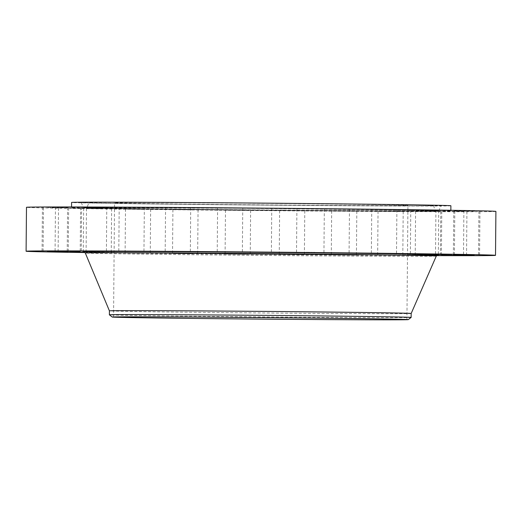 <?xml version="1.0" encoding="UTF-8"?>
<svg xmlns="http://www.w3.org/2000/svg" width="522" height="522" viewBox="0 0 522 522"><rect width="100%" height="100%" fill="white"/><g stroke="black" fill="none" stroke-linecap="round" stroke-linejoin="round"><path stroke-width="0.39" stroke-dasharray="2.61 1.96" d="M328.827 208.885L349.472 209.113L328.827 208.885M495.9 211.403A234.717 1.227 0.5 0 1 341.362 211.214A234.717 1.227 0.5 0 1 81.262 208.578A234.717 1.227 0.5 0 1 26.485 207.306M406.579 209.988A189.662 0.992 0.5 0 1 450.845 211.012A189.662 0.992 0.5 0 1 325.976 210.855A189.662 0.992 0.5 0 1 115.799 208.728A189.662 0.992 0.5 0 1 71.54 207.704A189.662 0.992 0.5 0 1 196.409 207.86A189.662 0.992 0.5 0 1 406.579 209.988M379.011 209.452L396.89 209.668L379.011 209.452M421.163 210.007L435.909 210.203L421.163 210.007M452.417 210.523L438.734 210.47L452.417 210.523M470.635 210.96L453.755 210.875L470.635 210.96M474.583 211.286L454.792 211.169L474.583 211.286M463.986 211.482L441.775 211.332L463.986 211.482M439.576 211.527L415.597 211.351L439.576 211.527M403.004 211.43L378.045 211.227L403.004 211.43M356.767 211.195L331.666 210.966L356.767 211.195M304.019 210.829L279.629 210.594L304.019 210.829M248.348 210.359L225.484 210.125L248.348 210.359M193.558 209.831L172.912 209.596L193.558 209.831M143.374 209.263L125.495 209.048L143.374 209.263M101.222 208.702L86.476 208.506L101.222 208.702M69.968 208.187L83.65 208.245L69.968 208.187M51.75 207.756L68.63 207.841L51.75 207.756M47.802 207.43L67.592 207.547L47.802 207.43M58.392 207.234L80.61 207.384L58.392 207.234M82.809 207.182L106.782 207.364L82.809 207.182M119.381 207.28L144.34 207.488L119.381 207.28M165.618 207.521L190.713 207.743L165.618 207.521M218.366 207.887L242.75 208.121L218.366 207.887M274.03 208.35L296.901 208.591L274.03 208.35M436.549 255.63A234.717 1.227 0.5 0 1 85.06 252.563M450.891 205.766A189.662 0.992 0.5 0 1 326.022 205.609A189.662 0.992 0.5 0 1 115.845 203.476A189.662 0.992 0.5 0 1 71.586 202.451M142.989 253.183L125.11 252.968L142.989 253.183M100.837 252.628L86.091 252.433L100.837 252.628M436.646 255.506L415.218 255.271L436.731 255.415M402.619 255.356L377.66 255.147L402.619 255.356M356.382 255.114L331.287 254.893L356.382 255.114M303.634 254.749L279.25 254.514L303.634 254.749M247.97 254.286L225.099 254.051L247.97 254.286M193.173 253.751L172.528 253.522L193.173 253.751M283.935 205.244A179.973 0.94 0.5 0 1 81.275 202.543A179.973 0.94 0.5 0 1 238.541 202.973A179.973 0.94 0.5 0 1 441.201 205.681A179.973 0.94 0.5 0 1 283.935 205.244M239.533 203.025A172.103 0.9 0.5 0 1 433.338 205.609A172.103 0.9 0.5 0 1 282.944 205.192A172.103 0.9 0.5 0 1 89.138 202.608A172.103 0.9 0.5 0 1 239.533 203.025M373.693 204.598A146.695 0.77 0.5 0 1 407.93 205.387A146.695 0.77 0.5 0 1 311.347 205.27A146.695 0.77 0.5 0 1 148.783 203.619A146.695 0.77 0.5 0 1 114.546 202.83A146.695 0.77 0.5 0 1 211.129 202.947A146.695 0.77 0.5 0 1 373.693 204.598M411.14 317.448A150.891 0.79 -179.5 0 1 279.29 317.076A150.891 0.79 0.5 0 1 144.587 315.621A150.891 0.79 -179.5 0 1 109.379 314.812M411.179 313.481L411.179 313.481A150.891 0.79 0.5 0 1 311.673 313.357A150.891 0.79 0.5 0 1 144.627 311.66A150.891 0.79 0.5 0 1 109.411 310.851L109.411 310.851M306.629 252.367L314.805 252.446L306.629 252.367M313.833 252.439L307.393 252.38L313.833 252.439M310.016 252.42L312.469 252.433L310.003 252.4M307.301 252.374L306.805 252.374L307.308 252.628M314.016 252.446L314.512 252.446L314.003 252.694M312.319 252.694L312.828 252.446L311.158 252.42L312.326 252.42M313.591 252.426L314.087 252.426L313.578 252.674M310.251 252.655L310.701 252.413L310.277 252.413M238.763 207.919A177.878 0.933 -179.5 0 0 83.324 207.488A177.878 0.933 -179.5 0 0 283.629 210.157A177.878 0.933 -179.5 0 0 439.061 210.594A177.878 0.933 -179.5 0 0 238.763 207.919M238.822 208.239A177.395 0.927 -179.5 0 0 85.216 207.939A177.395 0.927 -179.5 0 0 283.563 210.47A177.395 0.927 -179.5 0 0 437.168 210.777A177.395 0.927 -179.5 0 0 238.822 208.239M283.218 210.457A174.681 0.913 -179.5 0 0 434.467 210.751A174.681 0.913 -179.5 0 0 239.161 208.258A174.681 0.913 -179.5 0 0 87.918 207.958A174.681 0.913 -179.5 0 0 283.218 210.457M283.165 210.138A174.198 0.913 -179.5 0 0 435.387 210.555A174.198 0.913 -179.5 0 0 239.226 207.945A174.198 0.913 -179.5 0 0 87.004 207.515A174.198 0.913 -179.5 0 0 283.165 210.138M436.307 256.034A175.516 0.92 0.5 0 1 320.567 255.884A175.516 0.92 0.5 0 1 126.252 253.92A175.516 0.92 0.5 0 1 85.288 252.974M407.499 255.082A177.369 0.927 0.5 0 1 124.843 252.687A177.369 0.927 0.5 0 1 83.925 251.806M349.472 209.113L349.087 253.04M324.325 208.898L323.94 252.818M71.54 207.704L71.547 206.98M450.845 211.012L450.851 210.288M125.495 209.048L125.11 252.968M150.643 209.263L150.258 253.19M435.909 210.203L435.524 254.129M410.762 209.981L410.377 253.907M86.476 208.506L86.104 251.16M86.097 251.917L86.091 252.433M111.623 208.728L111.251 251.03M463.882 210.692L463.497 254.612M438.734 210.47L438.349 254.397M58.503 208.024L58.118 251.943M83.65 208.245L83.266 252.165M478.902 211.097L478.517 255.017M453.755 210.875L453.37 254.801M43.483 207.619L43.098 251.545M68.63 207.841L68.245 251.761M479.94 211.384L479.555 255.31M454.792 211.169L454.408 255.088M42.445 207.325L42.06 251.252M67.592 207.547L67.207 251.467M466.922 211.547L466.537 255.473M441.775 211.332L441.39 255.251M55.462 207.162L55.078 251.089M80.61 207.384L80.225 251.31M440.744 211.567L440.366 255.493M415.597 211.351L415.225 253.999M81.634 207.143L81.256 251.069M106.782 207.364L106.403 251.291M403.193 211.443L402.808 255.369M378.045 211.227L377.66 255.147M119.192 207.267L118.807 251.193M144.34 207.488L143.955 251.408M331.666 210.966L331.287 254.893M356.813 211.188L356.435 255.108M190.713 207.743L190.334 251.669M165.565 207.528L165.187 251.447M279.629 210.594L279.25 254.514M304.776 210.81L304.398 254.736M242.75 208.121L242.371 252.048M217.602 207.9L217.224 251.826M225.484 210.125L225.099 254.051M250.632 210.346L250.247 254.266M296.901 208.591L296.516 252.511M271.753 208.369L271.368 252.296M172.912 209.596L172.528 253.522M198.06 209.818L197.675 253.738M396.89 209.668L396.505 253.588M371.742 209.446L371.357 253.372M81.275 202.543L83.324 207.488C83.729 207.978 88.609 208.245 97.96 208.298L283.563 210.47L420.96 211.156L438.663 210.908L441.201 205.681M433.338 205.609L435.7 210.849L412.067 210.209L239.161 208.258L86.685 207.802L89.138 202.608M406.932 319.608L407.93 205.387M113.548 317.05L114.546 202.83M437.762 254.88L354.34 254.886L124.856 252.687L83.853 251.787"/><path stroke-width="0.78" d="M328.442 252.811L349.087 253.04L328.442 252.811M85.06 252.563A234.717 1.227 0.5 0 1 80.877 252.498A234.717 1.227 0.5 0 1 26.1 251.232L26.485 207.306A234.717 1.227 0.5 0 1 181.017 207.502A234.717 1.227 0.5 0 1 441.123 210.138A234.717 1.227 0.5 0 1 495.9 211.403L495.515 255.33A234.717 1.227 0.5 0 1 436.549 255.63M26.1 251.232A234.717 1.227 0.5 0 1 180.638 251.428A234.717 1.227 0.5 0 1 440.738 254.064A234.717 1.227 0.5 0 1 495.515 255.33M71.547 206.98L71.586 202.451A189.662 0.992 0.5 0 1 196.455 202.608A189.662 0.992 0.5 0 1 406.625 204.741A189.662 0.992 0.5 0 1 450.891 205.766L450.851 210.288M420.778 253.933L435.524 254.129L420.778 253.933M452.032 254.449L438.349 254.397L452.032 254.449M69.583 252.113L83.266 252.165L69.583 252.113M470.25 254.886L453.37 254.801L470.25 254.886M51.365 251.676L68.245 251.761L51.365 251.676M474.198 255.212L454.408 255.088L474.198 255.212M47.417 251.35L67.207 251.467L47.417 251.35M463.608 255.402L441.39 255.251L463.608 255.402M58.014 251.154L80.225 251.31L58.014 251.154M436.731 255.415L440.366 255.493L436.646 255.506M82.424 251.108L106.403 251.291L82.424 251.108M118.996 251.206L143.955 251.408L118.996 251.206M165.233 251.447L190.334 251.669L165.233 251.447M217.981 251.813L242.371 252.048L217.981 251.813M273.652 252.276L296.516 252.511L273.652 252.276M378.626 253.372L396.505 253.588L378.626 253.372M372.695 318.818A146.695 0.77 0.5 0 1 406.932 319.608A146.695 0.77 0.5 0 1 310.349 319.484A146.695 0.77 0.5 0 1 147.785 317.839A146.695 0.77 0.5 0 1 113.548 317.05A146.695 0.77 0.5 0 1 210.131 317.167A146.695 0.77 0.5 0 1 372.695 318.818M241.575 317.396A148.02 0.776 -179.5 0 0 112.23 317.043A148.02 0.776 -179.5 0 0 278.905 319.262A148.02 0.776 -179.5 0 0 408.25 319.621A148.02 0.776 -179.5 0 0 241.575 317.396M109.379 314.805L109.411 310.844A150.891 0.79 0.5 0 1 109.411 310.844A150.891 0.79 0.5 0 1 208.754 310.968A150.891 0.79 0.5 0 1 375.964 312.665A150.891 0.79 0.5 0 1 411.179 313.481L411.147 317.441A150.891 0.79 -179.5 0 0 411.147 317.441A150.891 0.79 -179.5 0 0 375.931 316.626A150.891 0.79 0.5 0 0 241.229 315.177A150.891 0.79 -179.5 0 0 109.379 314.805A150.891 0.79 -179.5 0 0 109.379 314.812L112.23 317.043M411.179 313.481L436.307 256.034L437.762 254.88M314.681 252.7L306.505 252.622L314.681 252.7M307.484 252.628L313.924 252.687L307.484 252.628M312.417 252.681L311.601 252.661L312.404 252.674M312.339 252.681L310.812 252.668L312.352 252.674M310.016 252.661L308.867 252.648L310.016 252.655M309.52 252.668L310.016 252.674L309.513 252.42M306.812 252.622L307.308 252.628L306.805 252.374M307.23 252.387L307.732 252.648L307.236 252.628M311.301 252.648L311.797 252.655L311.301 252.394M308.495 252.622L308.991 252.628L308.489 252.374M314.498 252.7L314.003 252.694L314.512 252.446M312.815 252.694L312.319 252.694L312.828 252.446M314.074 252.681L313.578 252.674L314.087 252.426M83.853 251.793L85.288 252.974A175.516 0.92 0.5 0 1 200.663 253.111A175.516 0.92 0.5 0 1 395.343 255.088A175.516 0.92 0.5 0 1 436.307 256.034M83.925 251.806A177.369 0.927 0.5 0 1 194.145 251.839A177.369 0.927 0.5 0 1 396.772 253.868A177.369 0.927 0.5 0 1 407.499 255.082M86.104 251.16L86.097 251.917M111.251 251.03L111.238 252.472M415.225 253.999L415.218 255.082M109.411 310.851L85.288 252.974M411.14 317.448L408.25 319.621"/></g></svg>
